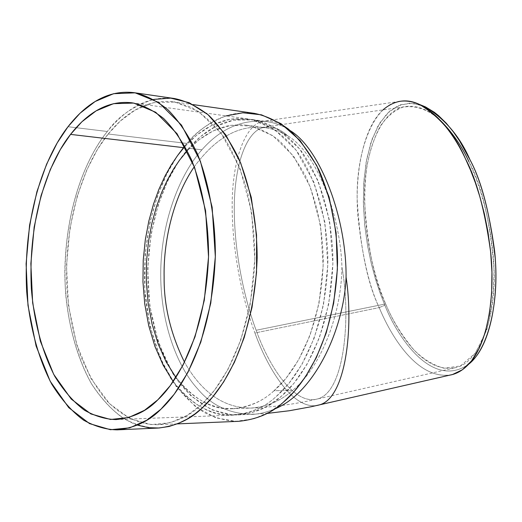 <?xml version="1.0" encoding="UTF-8"?>
<svg xmlns="http://www.w3.org/2000/svg" width="522" height="522" viewBox="0 0 522 522"><rect width="100%" height="100%" fill="white"/><g stroke="black" fill="none" stroke-linecap="round" stroke-linejoin="round"><path stroke-width="0.39" stroke-dasharray="2.61 1.96" d="M274.024 390.737C293.103 374.659 321.33 332.462 323.235 261.463C322.896 230.77 317.102 202.516 305.866 176.697C297.625 161.324 288.307 148.927 277.919 139.498C267.316 131.929 256.831 127.166 246.456 125.202L240.91 124.732L230.319 125.397L225.328 126.422L215.977 129.573L207.528 133.886L199.952 139.028L193.231 144.705L187.287 150.714L198.915 139.831L213.407 130.735L230.939 125.306L251.16 126.043L272.81 135.668L293.553 156.078L310.349 187.026L320.573 225.36L323.157 265.933L318.949 303.719L309.97 335.496L298.434 360.173L286.082 378.209L274.024 390.737L292.718 390.286C280.66 401.033 266.677 406.971 250.769 408.1C223.997 408.034 201.91 392.746 184.507 362.216C201.91 392.746 223.997 408.034 250.769 408.1C266.677 406.971 280.66 401.033 292.718 390.286L274.024 390.737C253.477 410.357 210.692 423.048 175.927 377.432C194.262 399.774 213.035 410.207 232.244 408.733C249.301 407.056 263.225 401.059 274.024 390.737M194.308 166.707C215.834 137.436 239.337 124.432 264.824 127.681C273.117 128.914 280.732 131.609 287.655 135.779C314.505 151.191 340.181 210.718 341.936 267.166C341.368 316.228 319.81 368.48 292.718 390.286C319.81 368.48 341.368 316.228 341.936 267.166C340.181 210.718 314.505 151.191 287.655 135.779C280.092 128.869 272.138 126.096 263.793 127.472C247.023 130.343 233.712 164.541 234.28 211.201C234.776 257.738 245.79 302.838 256.145 330.263C267.59 362.588 292.725 405.496 317.18 399.03C345.049 392.857 351.012 316.123 341.936 267.166C351.012 316.123 345.049 392.857 317.18 399.03C292.725 405.496 267.59 362.588 256.145 330.263L385.667 303.902C374.431 281.117 367.384 246.782 364.526 200.892C363.351 155.784 379.474 111.179 404.145 106.801C431.479 101.457 456.567 134.983 468.939 161.722C481.845 185.082 490.236 221.145 494.112 269.907C496.024 317.748 479.548 362.418 456.019 367.573C422.637 374.411 396.563 330.328 385.667 303.902L256.145 330.263C245.79 302.838 234.776 257.738 234.28 211.201C233.712 164.541 247.023 130.343 263.793 127.472C272.138 126.096 280.092 128.869 287.655 135.779C280.732 131.609 273.117 128.914 264.824 127.681C239.337 124.432 215.834 137.436 194.308 166.707M185.003 146.388L191.248 139.948L198.34 133.841L206.347 128.308L215.318 123.642L225.269 120.223L230.593 119.114L241.901 118.396L247.833 118.912C263.988 121.665 281.13 131.74 296.372 150.538C316.143 177.571 327.947 220.251 327.855 261.744C325.708 335.933 296.137 379.853 276.177 396.544C264.974 407.167 250.573 413.359 232.982 415.127C212.539 416.778 192.618 405.574 173.219 381.504C209.387 429.998 254.54 417.13 276.177 396.544L288.875 383.429L301.892 364.48L314.042 338.491L323.464 304.985L327.796 265.143L324.899 222.444L313.918 182.289L296.046 150.101L274.128 129.13L251.395 119.525L230.274 119.166L212.043 125.169L197.022 134.885L185.003 146.388M254.194 113.333C223.312 109.587 200.944 127.459 186.909 143.439C167.053 165.467 140.235 218.607 145.09 294.401C148.411 326.779 157.207 355.188 171.477 379.638C181.578 393.882 192.52 404.844 204.291 412.53C216.128 418.285 227.618 421.208 238.756 421.313M184.775 145.964L186.909 143.439L108.204 133.991C121.88 117.169 143.661 98.234 173.761 101.829L190.393 106.886C201.805 113.104 212.735 122.853 223.181 136.118C232.962 151.484 240.949 169.637 247.154 190.563C252.009 212.519 254.573 234.9 254.84 257.705C252.224 338.915 221.667 386.737 201.218 404.798C189.806 416.184 175.255 422.827 157.572 424.719C141.429 424.875 123.838 417.796 107.401 401.457C96.838 388.857 87.729 373.25 80.081 354.653C73.622 334.746 69.302 313.833 67.129 291.915C62.731 212.832 88.857 157.22 108.204 133.991L186.909 143.439C196.252 131.635 209.315 122.448 226.098 115.891M283.374 402.221L269.952 411.812L254.051 418.735L235.82 421.365L215.886 417.868L195.489 406.625L176.41 386.828L160.639 359.097L149.827 325.604L144.744 289.553L145.116 254.26L149.918 222.261L157.774 194.967L167.386 172.762L177.721 155.36M188.703 148.261L178.08 162.329L167.582 181.069L158.107 205.159L150.956 234.763L147.693 269.071L149.807 305.899L158.146 341.793L172.377 372.845L190.941 395.95L211.599 409.777L232.166 414.866L251.062 412.954L267.486 406.162L281.208 396.407L294.023 383.207L307.145 364.095L319.36 337.832L328.749 303.974L332.886 263.78L329.61 220.871L318.12 180.814L299.758 149.07L277.495 128.771L254.605 119.884L233.497 120.151L215.384 126.598L200.539 136.607L188.703 148.261C202.138 133.038 223.449 116.138 252.772 119.597C268.947 122.357 286.108 132.412 301.377 151.158C321.167 178.119 332.99 220.662 332.912 262.024C330.778 335.979 301.187 379.762 281.208 396.407C269.991 406.997 255.578 413.17 237.967 414.931C216.93 415.479 192.474 403.193 173.526 374.692C159.882 351.182 151.504 323.894 148.379 292.829C143.857 220.121 169.65 169.298 188.703 148.261L201.897 149.807L188.703 148.261M290.265 130.657L283.942 126.781L279.002 124.712L272.667 122.735L266.2 121.469C241.96 119.205 220.525 128.653 201.897 149.807C180.866 172.873 161.709 218.875 160.756 270.337C159.771 321.806 177.31 367.018 197.714 388.942C211.156 405.15 229.086 413.646 251.513 414.416C259.016 414.155 266.625 412.38 274.331 409.091C266.625 412.38 259.016 414.155 251.513 414.416C229.086 413.646 211.156 405.15 197.714 388.942C177.31 367.018 159.771 321.806 160.756 270.337C161.709 218.875 180.866 172.873 201.897 149.807C220.525 128.653 241.96 119.205 266.2 121.469L272.667 122.735L279.002 124.712L283.942 126.781L290.265 130.657M174.478 98.534C143.609 94.795 121.313 114.259 107.343 131.492C87.611 155.243 60.989 212.069 65.544 292.751C68.532 326.263 77.504 358.438 91.35 383.533C101.307 398.717 112.106 410.422 123.76 418.644C135.485 424.797 146.884 427.942 157.964 428.066M137.384 425.117C120.974 419.153 105.829 405.627 91.95 384.544C74.685 354.732 65.1 312.789 64.806 272.654C65.759 201.27 89.236 153.775 107.343 131.492L68.023 126.715L107.343 131.492C117.907 116.595 133.364 105.901 153.709 99.408M108.204 133.991L97.451 149.429L86.815 169.911L77.21 196.155L69.915 228.336L66.503 265.574L68.467 305.533L76.682 344.513L90.848 378.333L109.463 403.61L130.285 418.859L151.126 424.608L170.361 422.689L187.144 415.395L201.218 404.798L214.398 390.391L227.944 369.459L240.609 340.605L250.41 303.341L254.821 259.062L251.584 211.854L239.892 167.908L221.132 133.286L198.399 111.375L175.079 102.031L153.612 102.677L135.231 110.011L120.184 121.143L108.204 133.991M252.772 119.597L266.2 121.469L261.254 121.313L263.049 121.274C270.246 119.949 277.208 121.783 283.942 126.781C277.208 121.783 270.246 119.949 263.049 121.274C245.869 124.203 231.853 158.773 232.173 207.358C232.427 255.826 243.924 303.778 254.945 332.977C266.768 366.261 291.805 409.326 316.723 405.535C291.805 409.326 266.768 366.261 254.945 332.977L379.22 307.595L254.945 332.977C243.924 303.778 232.427 255.826 232.173 207.358C231.853 158.773 245.869 124.203 263.049 121.274L398.26 101.601C372.604 106.142 355.919 152.796 357.198 199.933C360.213 247.878 367.553 283.766 379.22 307.595C390.541 335.222 417.698 381.634 452.528 374.515M424.973 106.677L413 103.297L401.007 104.589L389.719 111.095L379.886 122.807L372.121 139.08L366.783 158.76L363.925 180.416L363.338 202.634L364.643 224.258L367.377 244.459L371.103 262.768L375.448 278.976L380.114 293.096L384.871 305.253C396.452 335.111 431.603 390.293 468.71 364.186C431.603 390.293 396.452 335.111 384.871 305.253L380.225 293.397L375.657 279.668L371.39 263.943L367.684 246.214L364.891 226.646L363.416 205.648L363.69 183.953L366.079 162.603L370.822 142.884L377.921 126.148L387.096 113.555L397.816 105.835L409.418 103.16L421.195 105.144M440.496 120.517C428.745 109.705 416.217 105.229 402.925 107.095C394.436 110.305 386.835 116.739 380.114 126.389C374.196 137.743 369.791 151.047 366.914 166.316C359.11 223.292 374.137 277.293 385.667 303.902C392.055 319.562 401.464 334.883 413.887 349.877C422.911 358.927 432.921 365.048 443.902 368.232L460.411 365.974L475.451 353.074L486.811 329.793C491.939 309.866 494.327 288.385 493.962 265.365C491.091 219.866 479.49 183.953 468.939 161.722M449.951 375.103C416.034 378.998 390.384 334.628 379.22 307.595L384.871 305.253L379.22 307.595C369.237 286.63 362.092 255.721 357.772 214.868C354.706 174.622 362.921 128.086 382.907 109.927M246.456 125.202L264.824 127.681L261.157 127.564L404.145 106.801M232.244 408.733L250.769 408.1C272.967 407.212 295.106 404.191 317.18 399.03L456.019 367.573M247.833 118.912L131.988 102.795M232.982 415.127L116.106 419.577M177.239 423.89L157.572 424.719M193.244 104.615L173.761 101.829M237.967 414.931L267.003 413.437"/><path stroke-width="0.78" d="M187.287 150.714L179.594 160.104L173.48 169.154L167.445 179.862L161.676 192.377L156.404 206.803L151.915 223.148L148.516 241.301L146.558 261L146.343 281.795L148.137 303.08L152.072 324.084L158.159 343.985L166.211 361.987L175.927 377.432L166.211 361.987L158.159 343.985L152.072 324.084L148.137 303.08L146.343 281.795L146.558 261L148.516 241.301L151.915 223.148L156.404 206.803L161.676 192.377L167.445 179.862L173.48 169.154L179.594 160.104L187.287 150.714M184.507 362.216C170.622 333.904 163.83 305.533 164.123 277.097C163.379 243.741 172.077 199.052 194.308 166.707C172.077 199.052 163.379 243.741 164.123 277.097C163.83 305.533 170.622 333.904 184.507 362.216M183.855 147.693L185.003 146.388L183.855 147.693L70.542 134.389C52.259 157.142 27.509 211.534 31.366 288.979C34.139 322.074 41.943 351.189 54.771 376.31C63.893 390.971 73.811 402.292 84.538 410.272C95.343 416.282 105.868 419.381 116.106 419.577C133.019 417.763 146.923 411.186 157.807 399.832C177.154 382.019 206.086 334.83 208.565 255.036C208.441 220.545 202.777 188.84 191.581 159.928C183.339 142.741 174.009 128.921 163.582 118.455C152.939 110.09 142.408 104.87 131.988 102.795C103.852 99.558 83.429 117.965 70.542 134.389L183.855 147.693L177.565 155.569L171.223 164.985L164.972 176.116L158.988 189.114L153.52 204.069L148.848 221.008L145.305 239.82L143.23 260.23L142.956 281.795L144.738 303.889L148.737 325.728L154.956 346.471L163.223 365.289L173.219 381.504L163.223 365.289L154.956 346.471L148.737 325.728L144.738 303.889L142.956 281.795L143.23 260.23L145.305 239.82L148.848 221.008L153.52 204.069L158.988 189.114L164.972 176.116L171.223 164.985L177.565 155.569L183.855 147.693M177.239 423.89L238.756 421.313C256.883 419.453 271.76 413.091 283.374 402.221C304.228 384.962 335.183 339.496 337.564 262.351C337.323 228.982 331.118 198.19 318.942 169.97C309.99 153.155 299.856 139.563 288.542 129.195C276.973 120.85 265.528 115.564 254.194 113.333L193.244 104.615M226.098 115.891L242.867 112.785L261.476 114.827L281.019 123.668L300.046 140.496L316.691 165.428L329.121 197.107L336.109 232.812L337.395 269.208L333.662 303.289L326.185 333.029L316.365 357.544L305.409 376.851L294.219 391.487L283.374 402.221M177.721 155.36L184.775 145.964M68.023 126.715L57.237 142.865L46.575 164.241L36.931 191.6L29.584 225.106L26.1 263.838L27.979 305.403L36.083 345.975L50.164 381.21L68.721 407.617L89.549 423.616L110.449 429.717L129.789 427.812L146.695 420.256L160.893 409.235L174.224 394.208L187.946 372.33L200.807 342.132L210.784 303.08L215.332 256.667L212.141 207.201L200.389 161.233L181.499 125.123L158.616 102.403L135.152 92.844L113.587 93.706L95.135 101.516L80.042 113.241L68.023 126.715C81.771 109.052 103.715 89.034 134.102 92.681C145.214 94.958 156.43 100.596 167.764 109.587C178.857 120.823 188.768 135.635 197.512 154.023C209.296 183.822 215.403 219.899 215.351 255.539C212.474 340.533 181.525 390.456 160.893 409.235C149.422 421.032 134.859 427.903 117.202 429.854C106.299 429.704 95.095 426.474 83.579 420.158C72.14 411.741 61.557 399.767 51.815 384.238C38.276 358.588 29.552 325.735 26.687 291.53C22.381 209.178 48.598 151.086 68.023 126.715M70.542 134.389L81.895 121.776L96.126 110.86L113.496 103.682L133.743 103.069L155.713 112.256L177.082 133.743L194.667 167.666L205.583 210.699L208.532 256.922L204.298 300.287L195.013 336.807L183.039 365.1L170.244 385.66L157.807 399.832L144.529 410.279L128.693 417.509L110.54 419.479L90.887 413.939L71.24 399.069L53.694 374.333L40.351 341.179L32.651 302.91L30.857 263.662L34.152 227.077L41.121 195.45L50.256 169.663L60.35 149.546L70.542 134.389M346.073 277.182C346.569 217.074 319.823 148.398 290.265 130.657C319.823 148.398 346.569 217.074 346.073 277.182C353.74 327.098 346.138 398.886 318.844 405.046L316.723 405.535L318.844 405.046C346.138 398.886 353.74 327.098 346.073 277.182C344.174 327.888 315.02 393.157 274.331 409.091C315.02 393.157 344.174 327.888 346.073 277.182M117.202 429.854L157.964 428.066C175.894 426.128 190.66 419.394 202.268 407.865C223.155 389.49 254.384 340.781 257.144 257.888C257.046 222.033 250.965 188.99 238.893 158.766C230.013 140.777 219.932 126.265 208.669 115.238C197.159 106.397 185.76 100.824 174.478 98.534L134.102 92.681M153.709 99.408L170.701 98.116L189.134 102.684L207.978 114.638L225.752 134.846L240.694 163.001L251.265 197.336L256.55 234.946L256.543 272.53L252.035 307.295L244.237 337.46L234.424 362.294L223.684 381.902L212.793 396.837L202.268 407.865L195.111 413.796L187.209 419.049L178.544 423.362L169.148 426.461L159.073 428.007L148.431 427.668L137.384 425.117M267.003 413.437L289.247 410.755L311.451 406.69L452.528 374.515L462.388 369.765L471.444 360.996L479.209 348.331L485.297 332.246L489.46 313.552L491.639 293.227L491.946 272.275L490.621 251.611L487.979 231.944L484.351 213.759L480.051 197.323L475.346 182.733L470.452 169.97L465.526 158.923C452.6 130.944 426.52 96.068 398.26 101.601M421.195 105.144L425.678 107.01L434.324 112.276L438.447 115.564L446.206 123.14L453.259 131.707L459.575 140.881L470.028 159.862C481.702 181.356 490.099 214.092 495.208 258.064C498.83 301.344 488.944 348.415 468.71 364.186L475.013 357.831C492.448 336.977 498.882 290.917 494.608 250.938C489.055 210.405 480.86 180.044 470.028 159.862C460.006 136.601 444.985 118.872 424.973 106.677L419.597 104.498C439.968 116.935 455.282 135.074 465.526 158.923C476.599 179.614 484.99 210.751 490.693 252.335C495.097 293.338 488.566 340.514 470.837 361.753C464.443 369.361 457.487 373.811 449.951 375.103M468.939 161.722C462.055 146.486 452.574 132.751 440.496 120.517M382.907 109.927C394.508 100.113 406.742 98.299 419.597 104.498M475.013 357.831L470.837 361.753"/></g></svg>
